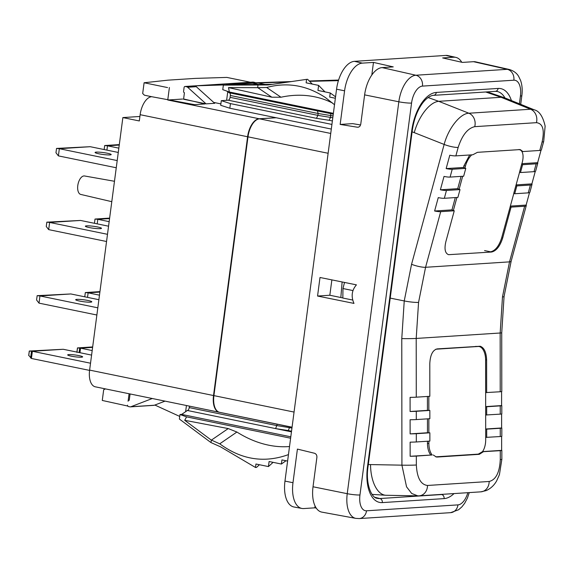 <?xml version="1.0" encoding="UTF-8"?>
<svg xmlns="http://www.w3.org/2000/svg" width="574" height="574" viewBox="0 0 574 574"><rect width="100%" height="100%" fill="white"/><g stroke="black" fill="none" stroke-linecap="round" stroke-linejoin="round"><path stroke-width="0.86" d="M252.732 82.125A1.177 1.004 86.3 0 1 253.184 82.096L254.677 82.405A2.353 2.002 86.3 0 1 255.573 82.864L255.617 82.907M251.19 82.197L184.792 86.516M292.058 427.192L219.627 412.326A17.665 9.04 -78.4 0 1 213.915 395.622L247.99 136.827A17.665 9.04 -78.4 0 1 259.541 118.832L276.216 117.756L259.147 118.753A17.665 9.04 101.6 0 0 247.595 136.748L140.142 114.692A17.665 9.04 -78.4 0 1 151.694 96.705L144.447 95.212L142.682 93.512L144.103 82.756L167.995 80.159L195.167 78.401L226.866 77.411L250.321 82.225M230.21 83.711L229.715 83.61A1.177 1.004 -93.7 0 0 229.048 83.754M291.434 81.573L229.263 83.646M154.851 405.043L179.734 416.43M105.523 388.907L103.693 389.703L102.272 400.451L127.751 406.04M315.069 506.017L314.832 507.832L303.718 508.557A27.186 13.912 -78.4 0 1 301.917 508.449L293.953 506.986A27.351 13.998 -78.4 0 1 284.969 481.091L336.558 89.192A27.351 13.998 -78.4 0 1 354.445 61.339L445.862 55.427A27.351 13.998 -78.4 0 1 447.957 55.592L455.849 57.378A27.186 13.912 -78.4 0 1 461.761 62.257M352.694 300.037L342.843 298.042L342.958 288.543L344.522 282.451M371.816 75.015L373.473 62.408L393.247 66.885L382.126 67.603L415.877 75.237A26.074 13.346 101.6 0 0 398.83 101.785L347.234 493.69L313.024 486.766L316.898 457.313C317.006 455.225 316.188 453.869 314.459 453.245L297.411 449.09L292.984 482.712L284.969 481.091M336.558 89.192L344.579 90.814A27.186 13.912 -78.4 0 1 362.359 63.126L373.473 62.408M344.579 90.814L340.152 124.436L352.615 123.632L360.601 124.967M301.917 508.449A27.186 13.912 -78.4 0 1 292.984 482.712M445.862 55.427L453.769 57.221A27.186 13.912 -78.4 0 1 455.849 57.378M453.769 57.221L442.647 57.938L462.422 62.408L473.536 61.691A26.777 13.704 -78.4 0 1 475.595 61.849L509.289 69.483A26.074 13.346 101.6 0 0 507.287 69.325L415.877 75.237A9.421 8.014 -93.7 0 1 422.45 86.107A16.653 8.524 101.6 0 0 411.558 103.069L359.963 494.967A16.653 8.524 101.6 0 0 366.535 510.795L457.952 504.883A16.653 8.524 101.6 0 0 467.846 492.686M317.558 296.041L319.998 277.486L356.432 284.855C351.747 290.257 350.936 296.442 353.986 303.409L317.558 296.041L329.828 295.244L342.843 297.928M340.834 297.504L342.126 281.963M329.828 295.244L331.865 279.89M382.126 67.603A26.777 13.704 -78.4 0 0 364.619 94.868L360.737 124.321L360.006 126.115L358.822 127.041L357.38 127.213L340.152 124.436M314.832 507.832L316.252 508.098M359.963 494.967A9.421 1.119 -172.5 0 1 347.234 493.69A26.074 13.346 101.6 0 0 355.801 518.372L321.82 512.116A26.777 13.704 -78.4 0 1 313.024 486.766M428.111 97.544L438.723 101.318L501.088 97.286L485.704 91.983M412.11 131.805L414.249 132.63A31.8 15.003 111.6 0 1 438.723 101.318L468.879 113.229C460.154 113.43 448.316 128.368 444.147 144.44L411.558 264.298L404.24 300.941L390.212 298.107M539.79 150.453L542.086 142.008A10.597 2.081 15.2 0 0 543.707 141.376L541.411 149.821A10.597 2.081 15.2 0 1 539.79 150.453L522.871 151.55L520.41 149.685L519.42 149.62L477.425 152.332L472.782 154.786L455.864 155.877A10.597 2.081 -164.8 0 1 449.786 155.217L446.149 168.591A10.597 2.081 -164.8 0 0 452.226 169.258L465.779 168.376L463.649 176.211L450.095 177.086A10.597 2.081 -164.8 0 1 444.025 176.419L440.387 189.793A10.597 2.081 -164.8 0 0 446.457 190.46L460.018 189.585L457.887 197.413L444.333 198.288A10.597 2.081 -164.8 0 1 438.256 197.621L434.618 211.002L451.96 209.876L455.304 197.578M522.871 151.55L521.623 151.134M521.644 164.329L519.52 172.157L520.475 172.537L522.605 164.702L521.644 164.329L522.225 162.535A14.135 6.888 111.6 0 0 520.022 149.879A14.135 6.888 111.6 0 0 519.018 149.642M522.605 164.702L536.159 163.827A10.597 2.081 15.2 0 0 537.781 163.195A10.597 2.081 15.2 0 0 537.644 162.672L541.031 150.209M537.644 162.672L521.909 163.69M490.612 251.821C495.348 250.695 499.036 246.031 501.676 237.808L513.838 193.395M514.713 193.739L516.837 185.911L530.398 185.036A10.597 2.081 15.2 0 0 532.019 184.405L529.895 192.233A10.597 2.081 15.2 0 1 528.274 192.864L514.713 193.739L513.759 193.359L519.599 172.186M471.742 154.851A14.135 6.888 111.6 0 0 465.399 166.209L464.904 168.031M453.381 210.443L456.904 197.478M459.143 189.233L462.666 176.275M434.618 210.995A10.597 2.081 -164.8 0 0 440.696 211.662L454.256 210.787L445.854 241.69C444.176 249.016 445.094 253.342 448.595 254.684L491.588 252.029C496.302 250.924 500.004 246.253 502.681 238.016L511.075 207.114L524.636 206.238A10.597 2.081 15.2 0 0 526.265 205.607A10.597 2.081 15.2 0 0 526.121 205.083L510.386 206.102M511.075 207.114L510.121 206.733M516.837 185.911L515.883 185.531M532.019 184.405A10.597 2.081 15.2 0 0 531.883 183.881L516.148 184.9M520.475 172.537L534.028 171.662A10.597 2.081 15.2 0 0 535.657 171.03L537.781 163.195M526.121 205.083L529.508 192.613M531.883 183.881L535.269 171.411M542.086 142.008C544.733 129.875 542.839 123.424 536.417 122.671A10.597 9.019 -93.7 0 0 530.563 109.239L501.088 97.286A31.8 15.957 -67.9 0 1 504.783 97.874L534.193 109.806L530.563 109.239L468.879 113.229A10.597 9.019 -93.7 0 1 474.727 126.66C467.659 128.289 462.135 135.213 458.16 147.432A10.597 2.081 -164.8 0 1 444.147 144.44L414.249 132.63M435.781 456.832L478.3 454.12L482.44 451.724A14.135 7.405 91.3 0 0 485.697 439.799L485.654 392.602L500.212 391.755L500.162 333.006L502.48 296.937L509.525 261.866A10.597 2.081 15.2 0 0 511.154 261.235L526.265 205.607M524.636 206.238L509.525 261.866L425.571 267.29L418.561 302.398L416.2 338.438A10.597 0.416 179.9 0 1 401.778 338.595L401.922 465.162L406.557 486.831L411.68 493.461L417.779 495.864L386.151 495.276A31.8 16.187 -88.9 0 1 370.546 464.581L368.307 464.517M428.871 441.148L428.878 443.472A14.135 7.405 91.3 0 0 432.157 454.974L416.337 456.086A10.597 0.416 179.9 0 1 410.152 456.273L410.137 442.152A10.597 0.416 179.9 0 0 416.322 441.958L429.876 441.083L429.869 432.818L428.864 432.796L428.85 418.762M500.212 391.748A10.597 0.416 -0.1 0 0 501.791 391.533L501.733 332.791A10.597 0.416 -0.1 0 1 500.162 333.006L416.2 338.438L416.272 397.179A10.597 0.416 179.9 0 1 410.087 397.366L410.101 411.493A10.597 0.416 179.9 0 0 416.286 411.3L429.847 410.424L428.843 410.403L428.828 396.369M416.286 411.3L416.294 419.572A10.597 0.416 179.9 0 1 410.109 419.759L410.13 433.879A10.597 0.416 179.9 0 0 416.315 433.693L429.869 432.818M432.157 454.974L410.152 456.273M485.654 392.602L485.618 360.12A14.135 7.405 91.3 0 0 478.529 346.474A14.135 7.405 91.3 0 0 478.192 346.481L436.19 349.193A14.135 7.405 91.3 0 0 435.81 349.236M482.196 451.738L500.27 450.662A10.597 0.416 -0.1 0 0 501.841 450.439A10.597 0.416 -0.1 0 0 501.64 450.36L482.54 451.594M501.64 450.36L501.626 436.398M485.697 437.388L500.255 436.534A10.597 0.416 -0.1 0 0 501.827 436.319L501.82 428.046A10.597 0.416 -0.1 0 0 501.619 427.967L485.69 429M486.702 437.41L486.695 429.144L485.69 429.122M486.695 429.144L500.248 428.269A10.597 0.416 -0.1 0 0 501.82 428.046M485.676 414.995L500.234 414.141A10.597 0.416 -0.1 0 0 501.812 413.926L501.798 405.653A10.597 0.416 -0.1 0 0 501.597 405.574L485.669 406.607M486.68 415.024L486.666 406.751L485.669 406.729M486.666 406.751L500.227 405.875A10.597 0.416 -0.1 0 0 501.798 405.653M486.652 392.63L486.623 359.991C486.293 352.257 484.162 347.679 480.223 346.251L437.194 348.899C432.703 350.054 430.235 354.976 429.797 363.665L429.833 396.304L416.272 397.179M428.843 410.403L427.436 410.367L427.422 396.455M427.436 410.367L410.101 411.493M429.847 410.424L429.854 418.697L416.294 419.572M428.864 432.796L427.465 432.76L427.451 418.848M427.465 432.76L410.13 433.879M427.472 441.241L427.472 443.444A14.135 7.405 -88.7 0 0 430.751 454.945M501.619 427.967L501.604 414.005M501.597 405.574L501.59 391.611M433.262 454.988L436.276 456.969L437.309 457.04L479.304 454.328L483.344 451.752M454.256 210.787L451.96 209.876M460.018 189.585L457.722 188.674L461.066 176.376M465.779 168.376L463.483 167.472L463.921 165.857L469.69 154.987M463.483 167.472L446.149 168.591M457.722 188.674L440.387 189.793M287.603 461.073L281.934 459.91L281.389 464.043L269.098 461.518L268.438 466.576L273.102 462.343M268.438 466.576L255.947 464.014L255.487 467.473L220.538 446.83L210.923 442.54L179.389 419.049L179.985 414.521L181.657 414.414L290.796 436.807M288.457 454.601C264.313 463.326 241.403 459.731 219.742 443.817L211.419 440.1L228.222 428.57L184.699 420.297L186.579 416.86L179.985 414.521M211.419 440.1L210.923 442.54M289.518 446.522A97.759 74.175 55.5 0 1 236.904 432.035L228.222 428.57M219.742 443.817L236.904 432.035M186.579 416.86L290.609 438.213M211.254 440.071L184.699 420.297M277.235 424.236L275.62 428.599L187.375 410.482L181.657 414.414M185.624 411.687L186.442 405.517M127.457 406.055L127.579 405.172A1.177 1.004 -93.7 0 0 128.418 406.536L129.903 406.837A2.353 2.002 -93.7 0 0 130.872 406.758L152.289 398.507M130.076 393.951L129.236 400.272A1.177 1.004 -93.7 0 0 128.095 401.226L129.078 393.742M165.032 401.126L154.341 405.237A2.353 2.002 86.3 0 1 153.832 405.352L130.363 406.873M213.521 395.536A17.665 9.04 101.6 0 0 219.232 412.247L95.327 386.819A17.665 9.04 -78.4 0 1 89.616 370.108L213.521 395.536L247.595 136.748M139.905 116.472L122.865 117.577L89.616 370.108M122.865 117.577L139.317 120.956L140.142 114.692M151.694 96.705L194.435 104.64L204.932 103.959L183.601 98.972M169.552 99.883L182.625 99.037M276.216 117.756L331.313 129.064M275.821 117.677L229.83 108.235L230.439 103.6L331.923 124.429M229.593 92.873A2.827 1.449 101.6 0 1 230.317 95.478L230.074 97.329A2.827 1.449 101.6 0 1 228.222 100.213L221.306 100.658L220.696 105.293L229.83 108.235M213.743 102.437L220.882 103.901M206.059 103.858L187.633 87.255A2.353 2.002 -93.7 0 0 186.737 86.796L185.244 86.487A1.177 1.004 -93.7 0 0 184.103 87.442L183.587 91.388A1.177 1.004 -93.7 0 0 184.426 92.751L183.565 99.245L206.059 103.858L214.705 103.298L196.279 86.696A2.353 2.002 86.3 0 0 195.382 86.236L193.897 85.928L195.339 85.835L228.667 84.78L223.351 85.124L268.18 84.952L306.588 79.363L306.129 82.821L318.62 85.39L324.992 91.89M195.289 86.215L195.339 85.835M259.147 118.753L167.752 99.998L169.395 87.513M144.103 82.756L167.558 87.571M288.851 81.946L248.901 83.28L252.603 83.23L258.644 84.471M272.32 84.349L226.149 84.758L252.603 83.23M309.257 80.991L338.595 80.059M338.409 80.654L309.594 81.336M235.139 84.356L236.596 84.658M226.622 100.314L227.742 91.797L229.205 92.787L333.272 114.147M227.742 91.797L226.594 91.015M228.222 100.213L316.468 118.323L317.896 115.36L318.139 113.501L317.451 110.904M316.468 118.323L329.124 120.289L330.552 117.318L330.767 113.638M221.306 100.658L230.439 103.6M228.502 87.6L257.812 87.678L271.846 97.214L228.502 87.6L229.349 91.998L222.755 89.652L223.351 85.124M334.513 104.733L325.379 97.537C306.781 85.282 287.201 81.939 266.652 87.492L257.812 87.678M335.367 98.262L329.698 97.099L330.244 92.966L317.953 90.441L318.62 85.39M257.647 87.643L257.97 85.174M266.652 87.492L280.987 97.236L271.846 97.214M332.719 103.155A97.759 82.147 -55.8 0 0 280.987 97.236M229.349 91.998L333.379 113.343M306.588 79.363L307.599 79.298L312.292 84.091M330.244 92.966L335.553 96.812M338.531 80.26L337.34 80.432M193.438 85.957A1.177 1.004 86.3 0 1 193.897 85.928L185.244 86.487M190.582 406.363L292.051 427.278M189.815 406.205L190.568 406.449M289.805 426.819L288.277 430.557L275.62 428.599L291.449 431.842M187.375 410.482A2.827 1.449 101.6 0 0 189.226 407.605L189.42 406.127M114.477 181.276L84.557 175.974A9.421 4.822 101.6 0 0 83.955 175.945A9.421 4.822 -78.4 0 0 77.899 184.828A9.421 4.822 -78.4 0 0 80.769 194.435L111.787 201.682M89.58 370.402L31.419 358.463L28.772 355.378M90.527 363.213L32.366 351.274L29.281 351.037L63.248 349.279L91.589 355.098M31.419 358.463L32.366 351.274L63.248 349.279M79.119 355.636A7.541 0.897 7.5 0 0 71.585 354.632A7.541 0.897 7.5 0 0 67.689 354.904A7.541 0.897 7.5 0 0 71.212 356.145A7.541 0.897 7.5 0 0 78.738 357.15A7.541 0.897 7.5 0 0 82.634 356.877A7.541 0.897 7.5 0 0 79.119 355.636M98.886 299.707L70.839 293.953L39.958 295.947L97.817 307.822M79.485 301.041A8.129 0.969 7.5 0 0 87.6 302.125A8.129 0.969 7.5 0 0 91.804 301.831A8.129 0.969 7.5 0 0 88.009 300.489A8.129 0.969 7.5 0 0 79.886 299.413A8.129 0.969 7.5 0 0 75.689 299.707A8.129 0.969 7.5 0 0 79.485 301.041M70.839 293.953L37.152 295.675L36.578 300.001L39.01 303.137L96.87 315.011M39.01 303.137L39.958 295.947L37.152 295.675M108.565 226.199L80.518 220.445L49.629 222.439L107.496 234.314M89.164 227.534A8.129 0.969 7.5 0 0 97.279 228.617A8.129 0.969 7.5 0 0 101.483 228.316A8.129 0.969 7.5 0 0 97.688 226.981A8.129 0.969 7.5 0 0 89.566 225.898A8.129 0.969 7.5 0 0 85.368 226.199A8.129 0.969 7.5 0 0 89.164 227.534M80.518 220.445L46.831 222.167L46.257 226.493L48.682 229.629L106.549 241.503M48.682 229.629L49.629 222.439L46.831 222.167M118.273 152.454L90.226 146.7L59.337 148.695L117.204 160.569M98.872 153.789A8.129 0.969 7.5 0 0 106.986 154.872A8.129 0.969 7.5 0 0 111.191 154.578A8.129 0.969 7.5 0 0 107.395 153.244A8.129 0.969 7.5 0 0 99.273 152.16A8.129 0.969 7.5 0 0 95.076 152.454A8.129 0.969 7.5 0 0 98.872 153.789M90.226 146.7L56.539 148.422L55.965 152.749L58.397 155.884L116.257 167.759M58.397 155.884L59.337 148.695L56.539 148.422M92.192 350.549L80.539 348.16L92.608 347.378M79.944 352.701L80.539 348.16L77.461 347.923L92.665 346.926M99.89 292.073L88.131 292.833L99.481 295.165M99.948 291.614L85.325 292.561L88.131 292.833L87.535 297.375M84.765 296.808L85.325 292.561M109.569 218.565L97.81 219.325L109.16 221.65M109.627 218.106L95.004 219.053L97.81 219.325L97.207 223.867M94.445 223.3L95.004 219.053M119.241 145.05L107.489 145.81L118.84 148.142M119.306 144.598L104.683 145.538L107.489 145.81L106.922 150.123M104.152 149.556L104.683 145.538M255.487 467.473L256.506 467.408L259.448 464.732M281.389 464.043L285.996 460.743M229.715 83.61L253.184 82.096M473.536 61.691L507.287 69.325A9.421 8.014 -93.7 0 1 513.859 80.202L422.45 86.107M354.445 61.339L362.359 63.126M519.413 103.808L520.431 96.03A16.653 8.524 101.6 0 0 513.859 80.202M454.02 493.583A37.568 19.229 -78.4 0 1 444.097 498.605L382.313 502.602A37.568 19.229 -78.4 0 1 367.482 466.892L411.745 130.693A37.568 19.229 -78.4 0 1 436.312 92.436L498.096 88.439A37.568 19.229 -78.4 0 1 511.412 100.565M457.952 504.883A9.421 8.014 86.3 0 1 450.626 512.661L359.216 518.573L355.801 518.372M520.431 96.03A9.421 1.119 7.5 0 0 521.845 95.628L520.704 104.332M352.96 290.566L342.958 288.543M418.554 302.405A10.597 1.241 -172.4 0 1 404.24 300.941L401.778 338.595M416.337 456.086L416.351 465.005A10.597 0.416 179.9 0 1 401.922 465.162L370.546 464.581M436.312 92.436A3.53 3.006 86.3 0 1 433.564 95.349C433.506 95.133 427.63 95.664 421.682 104.368C416.882 111.514 413.746 120.239 412.276 130.542L368.013 466.741C365.322 484.018 371.722 498.132 377.118 498.289A34.038 17.421 -78.4 0 0 379.902 498.533A3.53 3.006 -93.7 0 1 382.313 502.602M411.745 130.693A3.53 0.423 7.5 0 0 412.276 130.542M498.096 88.439A3.53 3.006 86.3 0 1 495.348 91.359L433.564 95.349M495.348 91.359L496.84 91.424A34.038 17.421 -78.4 0 1 504.948 97.939M444.097 498.605A3.53 3.006 -93.7 0 0 441.686 494.544L379.902 498.533L374.93 497.306M443.472 494.264A34.038 17.421 -78.4 0 1 441.686 494.544L441.162 494.415M367.482 466.892A3.53 0.423 7.5 0 0 368.013 466.741M364.619 94.868L398.83 101.785A9.421 1.119 -172.5 0 0 411.558 103.069M358.549 127.134L357.38 127.213M366.535 510.795A9.421 8.014 86.3 0 1 359.216 518.573M504.783 97.874L487.168 91.883M458.16 147.432L455.864 155.877M536.417 122.671L474.727 126.66M534.028 171.662L536.159 163.827M528.274 192.864L530.398 185.036M502.48 296.93A10.597 1.241 7.6 0 0 504.065 296.5L511.154 261.235M440.696 211.662L425.571 267.29A10.597 2.081 -164.8 0 1 411.558 264.298M416.315 433.693L416.322 441.958M485.618 359.79L486.623 359.991M478.192 346.481L475.545 346.416M428.878 443.472L427.472 443.444M500.255 436.534L500.248 428.269M500.234 414.141L500.227 405.875M416.351 465.005C417.025 477.819 420.742 484.643 427.494 485.468L489.177 481.478C495.929 479.785 499.624 472.481 500.277 459.58A10.597 0.416 -0.1 0 0 501.848 459.365L501.841 450.439M500.277 459.58L500.27 450.662M489.177 481.478A10.597 9.019 86.3 0 1 480.84 491.846A10.597 9.019 86.3 0 1 480.833 491.846L486.142 490.612C490.67 488.596 494.192 485.31 496.711 480.747L499.423 474.662L501.848 459.365M478.3 454.12L479.304 454.328M436.305 456.839L437.309 457.04M427.494 485.468A10.597 9.019 86.3 0 1 419.149 495.836L480.833 491.846M452.226 169.258L450.095 177.086M446.457 190.46L444.333 198.288M484.571 250.587L491.588 252.029M501.676 237.808L502.681 238.016M463.979 165.649L465.399 166.209M154.341 405.237L130.872 406.758M259.548 82.778L258.623 82.843M229.593 84.715L228.667 84.78M265.023 84.414L257.554 82.878M230.317 95.478L318.139 113.501L333.042 115.926M230.074 97.329L317.896 115.36L332.798 117.778M329.124 120.289L332.382 120.956M186.737 86.796L195.382 86.236M187.633 87.255L196.279 86.696M330.732 133.448L259.541 118.832M328.127 153.272L247.99 136.827M213.915 395.622L294.053 412.067M291.951 428.053L277.048 425.628L189.226 407.605M291.527 431.225L288.277 430.557M30.616 357.982L31.505 351.259M28.743 355.564L29.339 351.044M79.097 352.529L79.678 348.145M76.966 352.092L77.512 347.93M238.411 83.452L254.677 82.405M254.246 82.95L255.573 82.864M252.962 82.082L229.485 83.596M469.259 492.592L467.43 498.031L464.675 503.276L461.869 506.892L458.576 509.769L450.626 512.661M509.289 69.483C516.198 71.578 518.272 75.847 518.616 76.335L520.596 80.453C522.161 85.074 522.577 90.132 521.845 95.628M520.022 149.879L518.968 149.462M543.707 141.376L545.135 126.129C542.939 116.443 539.28 110.997 534.164 109.792M478.529 346.474L475.717 346.402M501.733 332.791L504.065 296.5M386.151 495.276L372.074 494.393M417.779 495.864L419.149 495.836M193.668 85.913L185.022 86.473M28.7 355.471L29.288 351.015M76.873 352.357L77.461 347.901"/></g></svg>

